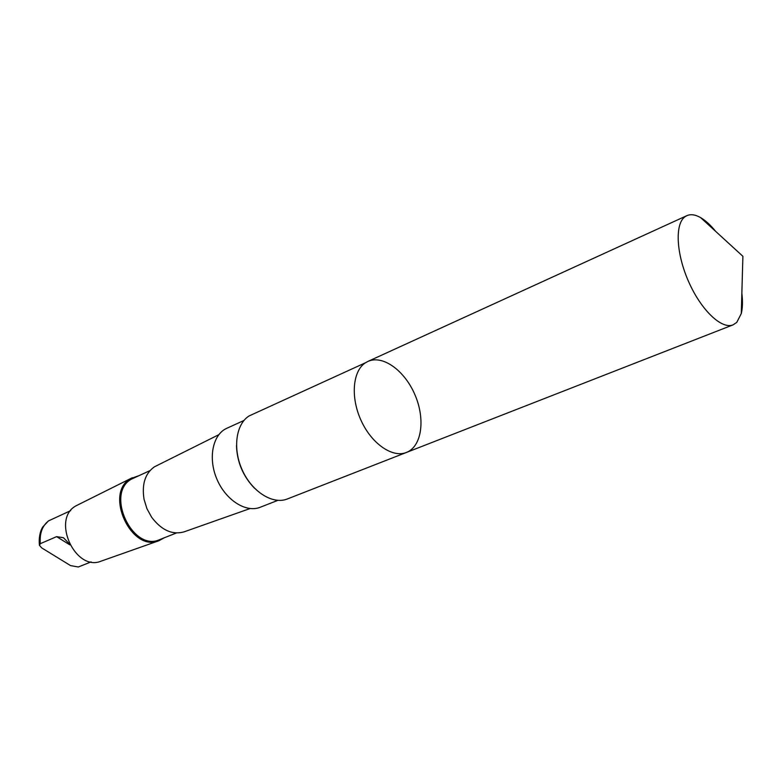 <?xml version="1.0" encoding="UTF-8"?>
<svg xmlns="http://www.w3.org/2000/svg" width="782" height="782" viewBox="0 0 782 782"><rect width="100%" height="100%" fill="white"/><g stroke="black" fill="none" stroke-linecap="round" stroke-linejoin="round"><path stroke-width="1.17" d="M406.425 452.455L287.356 498.965C272.977 504.82 252.312 492.093 242.469 470.529C232.469 449.044 235.793 424.088 249.155 415.916L365.507 362.75C352.672 370.834 350.356 397.227 361.089 420.491C371.655 443.834 392.544 458.144 406.425 452.455C421.791 446.551 425.496 419.357 415.095 395.125C404.929 370.776 382.828 354.52 367.892 361.44L365.507 362.75C352.672 370.834 350.356 397.227 361.089 420.491C371.655 443.834 392.544 458.144 406.425 452.455L733.086 324.853C721.776 329.623 701.415 310.483 688.864 282.204C676.195 254.003 674.71 224.102 684.934 216.8L686.85 215.656C690.76 213.955 695.354 214.61 700.643 217.631C705.589 220.514 710.584 225.079 715.618 231.335M741.854 293.279C742.832 301.256 742.646 308.02 741.277 313.572L736.761 322.409L733.086 324.853M69.275 543.764L63.44 537.723L56.617 536.638L40.351 543.656L39.432 545.289L41.671 547.879L70.556 565.601L78.308 566.999L91.093 561.877M39.393 544.956C38.357 533.392 42.531 527.176 42.873 526.863L48.464 520.91L70.673 510.646M277.796 500.372L260.279 507.244C246.066 513.08 225.695 500.206 216.858 479.063C207.826 457.998 212.753 434.421 226.839 428.272L243.964 420.472M250.054 508.554L184.093 531.848C172.353 535.142 161.522 530.264 151.62 517.215L146.938 508.671L144.064 499.366C141.65 484.283 145.12 473.423 154.455 466.805L218.784 434.704M176.39 532.982L159.782 539.58C132.725 552.493 104.944 493.315 131.484 479.112L149.978 470.608M164.279 537.791L158.961 540.714C131.21 552.845 103.82 492.943 130.633 478.652L138.091 475.955M158.961 540.714L101.249 561.095C75.434 572.248 51.045 519.101 75.962 505.846L132.295 477.734M236.477 445.554C237.054 462.113 243.085 476.355 254.57 488.3M40.351 543.656C39.432 533.715 42.13 526.13 48.464 520.91M69.852 544.878L56.617 536.638M367.892 361.44L686.85 215.656M741.277 313.572L742.9 256.31L700.643 217.631"/></g></svg>

